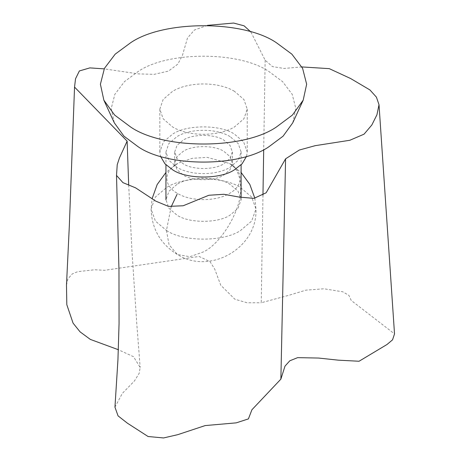 <?xml version="1.0" encoding="UTF-8"?>
<svg xmlns="http://www.w3.org/2000/svg" width="461" height="461" viewBox="0 0 461 461"><rect width="100%" height="100%" fill="white"/><g stroke="black" fill="none" stroke-linecap="round" stroke-linejoin="round"><path stroke-width="0.35" stroke-dasharray="2.31 1.73" d="M174.684 151.957L177.059 145.342L183.132 140.179C192.312 133.828 214.74 133.828 223.919 140.179L229.999 145.342L232.367 151.957L229.999 158.567L223.919 163.73C214.74 170.08 192.312 170.08 183.132 163.73L177.059 158.567L174.684 151.957L174.684 163.177L177.059 156.567L183.132 151.404C192.312 145.054 214.74 145.054 223.919 151.404L229.999 156.567L232.367 163.177L229.999 169.792L223.919 174.955C214.74 181.306 192.312 181.306 183.132 174.955L177.059 169.792L174.684 163.177L173.953 166.306L178.107 163.177L192.295 158.29L207.283 157.385L229.48 163.482C243.65 171.187 243.765 185.627 229.48 193.453C215.886 201.699 190.946 201.636 177.571 193.453C163.401 185.748 163.286 171.313 177.571 163.482L165.943 172.472M292.735 122.856L295.835 108.566L292.211 94.332L282.605 81.637L268.803 71.449C239.426 51.119 167.625 51.119 138.248 71.449L124.447 81.637L114.841 94.332L111.216 108.566L114.322 122.856M234.424 91.295C218.341 81.516 188.71 81.516 172.627 91.295L163.154 99.484L159.829 109.136L163.154 118.794L172.627 126.977C188.71 136.756 218.341 136.756 234.424 126.977L243.904 118.794L247.229 109.136L243.904 99.484L234.424 91.295M246.577 156.285L247.229 151.957L243.633 141.936L234.424 134.116C220.519 124.487 186.532 124.487 172.627 134.116L163.419 141.936L159.829 151.957L160.474 156.285M230.102 136.612C216.267 128.204 190.785 128.204 176.949 136.612L168.807 143.653L165.943 151.957L168.807 160.255L176.949 167.297C190.785 175.704 216.267 175.704 230.102 167.297L238.251 160.255L241.109 151.957L238.251 143.653L230.102 136.612M176.949 184.423L169.037 191.148L165.943 199.769L169.037 208.384L176.949 215.108C188.912 223.389 218.139 223.389 230.102 215.108L238.014 208.384L241.109 199.769L238.014 191.148L230.102 184.423C218.139 176.148 188.912 176.148 176.949 184.423M301.863 66.931L283.913 68.441L272.422 66.586L265.144 60.201L250.888 31.982M207.364 25.372L194.381 30.023L187.483 38.015L182.372 55.608L177.767 64.16L168.507 71.086L154.181 74.336L138.479 73.887L104.186 68.873M265.144 60.201L263.704 149.554M262.966 195.124L261.231 302.756L289.329 295.167L305.85 290.171L323.956 288.788L342.753 291.784L348.925 295.386L351.27 300.491L394.518 333.902M114.956 407.144L122.28 393.469L134.491 380.884L139.234 373.191L140.156 367.434L133.529 356.705L118.368 349.726M66.482 285.105L67.894 278.957L72.164 274.007L77.598 271.69L94.58 269.766L104.682 270.296L199.1 256.454L210.037 261.641L214.768 269.189L220.71 285.14L234.816 299.195L247.102 302.768L261.231 302.756M171.158 206.845L166.444 230.454C183.132 242.002 223.919 242.002 240.607 230.454L251.654 221.067L255.964 209.046L251.654 197.02L240.607 187.639C240.435 175.825 236.729 167.775 229.48 163.482L241.109 172.472M177.571 193.453L176.949 194.525M166.444 230.454L169.049 244.71L177.306 254.46L189.874 256.737L203.526 251.862C221.874 243.183 242.267 207.865 240.607 187.639C223.919 176.085 183.132 176.085 166.444 187.639L155.397 197.02L151.087 209.046L155.397 221.067L166.444 230.454M254.829 198.195L255.964 209.046C257.762 247.839 209.974 275.396 177.306 254.46C160.486 243.996 151.744 228.858 151.087 209.046L152.136 198.61M232.367 151.957L232.367 163.177L233.099 166.306L229.745 163.632M159.829 109.136L159.829 151.957M247.229 109.136L247.229 151.957M165.943 151.957L165.943 164.831M241.109 151.957L241.109 164.831M241.109 197.55L241.109 199.769M128.688 184.947L131.904 250.242L136.721 322.827L140.156 367.434"/><path stroke-width="0.69" d="M130.601 126.977L114.656 115.089L103.869 100.198L100.4 84.23L104.451 68.337L115.187 54.15L130.601 42.769C163.419 20.059 243.633 20.059 276.45 42.769L291.865 54.15L302.6 68.337L306.651 84.23L303.182 100.198L292.395 115.089L276.45 126.977C243.633 149.692 163.419 149.692 130.601 126.977M103.869 100.198L114.322 122.856L123.974 136.179L138.248 146.823C167.625 167.159 239.426 167.159 268.803 146.823L283.077 136.179L292.735 122.856L303.182 100.198M160.474 156.285L164.98 163.839L172.627 169.798C186.532 179.421 220.519 179.421 234.424 169.798L242.071 163.839L246.577 156.285M250.888 31.982L244.088 25.822L233.623 23.05L207.364 25.372M104.186 68.873L89.86 67.894L79.378 70.948L75.535 78.756L74.544 87.083L127.132 141.141L119.451 157.921L117.232 164.669L116.512 175.411L122.937 182.637L135.609 187.863L155.853 201.175L168.472 206.39L183.155 205.767L208.833 195.268L223.833 194.283L239.178 197.078L253.93 198.363L266.147 192.784L285.584 158.82L299.31 150.044L315.226 145.664L349.824 140.277L364.069 134.163L371.837 124.989L376.919 114.818L379.017 104.733L376.412 97.138L369.935 89.947L350.591 78.514L329.269 68.649L301.863 66.931M263.704 149.554L262.966 195.124M379.017 104.733L394.518 333.902L392.547 339.832L386.969 344.523L359.056 361.251L338.374 360.168L318.557 358.053L297.627 357.65L289.831 360.773L285.007 366.109L280.87 379.144L251.913 409.771L248.416 418.899L236.274 422.852L205.174 425.578L177.739 434.677L163.546 437.95L148.073 436.509L127.363 423.158L118.051 415.868L114.956 407.144L117.941 359.747L119.059 323.61L118.973 269.864L116.512 175.411M118.368 349.726L90.31 339.394L80.076 331.857L73.08 323.155L66.816 304.698L66.482 285.105L69.375 224.997L74.544 87.083M176.949 194.525L171.158 206.845M285.584 158.82L280.87 379.144M241.109 172.472L249.793 184.36L254.829 198.195M165.943 172.472L157.161 184.55L152.136 198.61M165.943 164.831L165.943 199.769M241.109 164.831L241.109 197.55M127.132 141.141L128.688 184.947"/></g></svg>
